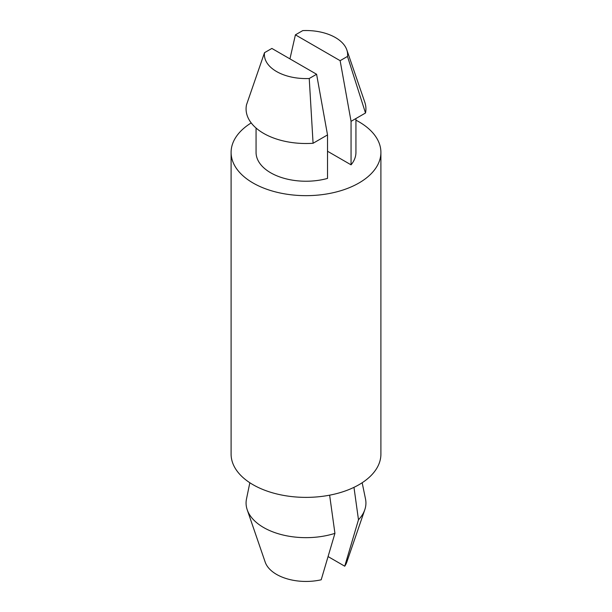 <?xml version="1.0" encoding="UTF-8"?>
<svg xmlns="http://www.w3.org/2000/svg" width="612" height="612" viewBox="0 0 612 612"><rect width="100%" height="100%" fill="white"/><g stroke="black" fill="none" stroke-linecap="round" stroke-linejoin="round"><path stroke-width="0.92" d="M364.783 509.788L346.82 562.091A41.616 24.029 180 0 1 344.74 566.199L358.479 519.764A59.922 34.593 180 0 0 364.783 509.788A59.922 34.593 180 0 0 365.509 498.979L362.166 482.746M334.932 533.358A59.922 34.593 180 0 1 247.217 509.788L265.18 562.091A41.616 24.029 180 0 0 321.201 579.786L334.932 533.358L329.631 495.169M313.076 143.269A59.922 34.593 180 0 1 246.498 104.828L264.514 52.686A41.616 24.029 180 0 0 309.236 78.504L313.076 143.269L327.519 134.931L327.519 178.421A49.939 28.833 180 0 1 256.061 152.411L256.061 128.038M355.939 118.529L355.939 152.411A49.939 28.833 180 0 1 351.058 164.835L327.519 151.24M355.939 120.174A74.901 43.245 180 0 1 358.969 121.826A74.901 43.245 180 0 1 380.901 152.411A74.901 43.245 180 0 1 306 195.656A74.901 43.245 180 0 1 231.099 152.411A74.901 43.245 180 0 1 251.203 122.92M380.901 152.411L380.901 454.127A74.901 43.245 180 0 1 306 497.38A74.901 43.245 180 0 1 231.099 454.127L231.099 152.411M346.82 49.878A41.616 24.029 180 0 0 302.764 30.6L295.405 34.846L340.134 60.672L347.486 56.426L365.502 113.006A59.922 34.593 180 0 0 364.783 102.189L346.82 49.878A41.616 24.029 180 0 1 347.486 56.426M309.236 78.504L316.595 74.259L271.866 48.44L264.514 52.686M340.134 60.672L351.058 121.344L365.502 113.006M295.405 34.846L289.943 58.874M327.519 134.931L316.595 74.259M351.058 121.344L351.058 164.835M328.147 556.622L344.74 566.199M353.973 487.343L358.479 519.764M247.217 509.788A59.922 34.593 180 0 1 246.491 498.979L249.834 482.746"/></g></svg>
